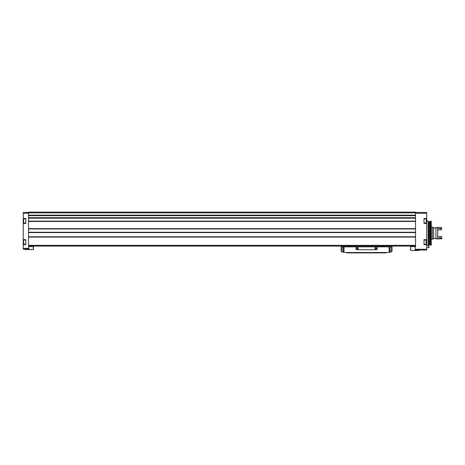 <?xml version="1.0" encoding="UTF-8"?>
<svg xmlns="http://www.w3.org/2000/svg" width="465" height="465" viewBox="0 0 465 465"><rect width="100%" height="100%" fill="white"/><g stroke="black" fill="none" stroke-linecap="round" stroke-linejoin="round"><path stroke-width="0.7" d="M415.547 212.488L426.725 212.488L426.725 218.509L424.004 218.509L424.004 223.491L426.725 223.491L426.725 239.649L424.004 239.649L424.004 244.637L426.725 244.637L426.725 242.707L426.271 242.643M426.725 244.637L426.725 250.019L415.169 250.019L415.169 246.659L415.547 246.659L415.547 215.307L28.534 215.307L28.534 221.317L415.547 221.317M428.608 247.717L428.608 245.45L428.986 245.828L428.986 247.339L428.608 247.717L426.725 247.717M426.725 223.491L426.725 218.509M23.552 220.09L23.552 221.619M23.552 222.043L23.552 219.928M23.552 243.021L23.552 241.236M23.552 243.183L23.552 241.073M23.25 244.619L23.25 239.638L25.819 239.638L25.819 244.619L23.25 244.619L23.25 249.112L28.911 249.112L28.534 245.34L415.547 245.34M23.25 223.473L23.25 218.492L25.819 218.492L25.819 223.473L23.25 223.473L23.25 239.638M28.534 212.488L23.25 212.488L23.25 218.492M28.534 221.317L28.534 236.778L415.547 236.778M28.534 215.161L415.547 215.312L415.547 212.11L28.534 212.11L28.534 215.161L415.547 215.161M28.534 236.778L28.534 245.34M28.534 246.095L415.547 246.095M419.017 250.019L419.017 250.472L410.636 250.472L410.636 246.584L410.787 250.472M415.547 246.584L410.787 246.584M33.445 249.566L33.445 246.584L33.445 249.566L25.064 249.566L25.064 249.112M33.445 246.584L28.534 246.584M411.391 246.584L411.391 246.136L414.414 246.136L414.414 246.584M411.694 245.834L411.391 246.136L411.694 245.834M32.364 249.612L29.993 249.612M32.387 245.834L32.69 246.584M32.69 246.136L29.667 246.136L29.667 246.584M426.725 243.817L426.271 243.817M426.498 242.643L426.498 239.649M424.004 239.649L424.004 240.05L426.045 240.05L426.271 241.236M426.271 243.183L426.271 240.277M426.271 243.021L426.271 242.399M426.271 241.504L426.271 241.858M426.271 221.253L426.271 220.09M430.95 221.171L430.95 245.189L431.253 245.107L431.253 221.253L430.346 221.171L430.346 245.189L429.689 244.532L429.689 221.828L430.346 221.171M428.155 221.096L428.887 221.828L428.887 244.532L428.155 245.264L428.155 221.096L426.725 221.096M390.821 252.077A22.657 22.657 0 0 1 389.135 252.344L391.117 251.786A22.657 22.657 0 0 0 391.478 251.71A0.756 0.756 0 0 0 392.059 250.972L392.059 246.845L341.089 246.845L341.089 250.972A0.756 0.756 0 0 0 341.676 251.71A22.657 22.657 0 0 0 342.037 251.786L342.037 246.845M389.135 246.845L389.135 252.344A22.657 22.657 0 0 1 386.398 252.512L346.75 252.512A22.657 22.657 0 0 1 342.327 252.077M386.398 252.512L386.212 252.89L346.942 252.89L346.75 252.512M363.177 252.89L363.177 252.512L357.137 252.512L357.137 252.89M391.123 252.013L391.117 246.845M388.287 246.845L388.287 246.095M344.867 246.095L344.867 246.845M350.965 246.845A18.879 18.879 0 0 0 347.965 246.095M385.183 246.095A18.879 18.879 0 0 0 382.189 246.845M381.678 246.095L381.678 246.845M351.47 246.095L351.47 246.845M342.025 251.786L344.013 252.344L344.013 246.845M346.942 252.512L346.942 252.89M356.004 246.845L356.004 249.112A0.605 0.605 0 0 0 356.608 249.717L376.545 249.717A0.605 0.605 0 0 0 377.15 249.112L377.15 246.845M358.271 248.357A0.756 0.756 0 0 1 357.137 249.013A0.756 0.756 0 0 1 357.137 247.706A0.756 0.756 0 0 1 358.271 248.357M376.394 248.357A0.756 0.756 0 0 1 375.261 249.013A0.756 0.756 0 0 1 375.261 247.706A0.756 0.756 0 0 1 376.394 248.357M376.232 248.357A0.593 0.593 0 0 1 375.342 248.868A0.593 0.593 0 0 1 375.342 247.845A0.593 0.593 0 0 1 376.232 248.357M358.108 248.357A0.593 0.593 0 0 1 357.219 248.868A0.593 0.593 0 0 1 357.219 247.845A0.593 0.593 0 0 1 358.108 248.357M431.253 239.336L432.386 239.336L432.386 227.025L431.253 227.025M432.386 238.917L433.63 238.917L433.63 227.443L432.386 227.443M435.938 238.917L435.938 227.443L437.67 227.443L437.67 238.917L435.938 238.917M441.75 237.656L441.372 237.859L441.372 238.841L441.75 238.464L441.75 236.766L441.372 236.47L437.67 236.47M437.67 238.841L440.239 238.841L440.239 237.859L437.67 237.859M441.75 228.704L441.372 227.519L441.372 228.495L441.75 228.704L441.372 229.89L437.67 229.89M441.372 228.495L440.239 228.641L440.239 227.519L437.67 227.519M440.239 228.495L437.67 228.495M440.239 237.859L441.07 237.72L441.07 238.841L441.372 238.841M441.372 237.859L441.07 237.859M441.07 228.495L441.372 227.519M426.725 213.243L415.547 213.243M426.725 249.263L415.169 249.263M23.25 248.357L28.911 248.357M23.25 213.243L28.534 213.243M28.534 237.092L415.547 237.092M28.534 218.195L415.547 218.195M28.534 221.108L415.547 221.108M28.534 212.865L415.547 212.865M28.534 215.679L415.547 215.679M28.534 217.678L415.547 217.678M28.534 218.05L415.547 218.05L28.534 218.044M28.534 221.218L415.547 221.218M28.534 221.421L415.547 221.421M28.534 228.641L415.547 228.641M28.534 228.867L415.547 228.867L28.534 228.867M28.534 228.972L415.547 228.972M28.534 232.256L415.547 232.256M28.534 232.361L415.547 232.361L28.534 232.355M28.534 232.581L415.547 232.581M28.534 236.888L415.547 236.888M28.534 236.987L415.547 236.987M417.43 250.019L417.43 250.472M416.71 250.019L416.71 250.472M33.294 246.584L33.294 249.566M27.371 249.112L27.371 249.566M26.65 249.112L26.65 249.566M25.819 244.206L23.779 244.206L23.552 240.277M25.819 223.061L23.779 223.061L23.552 219.131M426.725 244.282L424.004 244.282M426.271 243.98L426.045 240.05M426.271 222.834L426.271 219.131M426.725 242.707L426.725 239.649M389.856 252.245L389.856 246.845M343.298 252.245L343.298 246.845M385.607 252.512L385.607 252.89M363.403 252.512L363.403 252.89M356.911 252.512L356.911 252.89M347.547 252.512L347.547 252.89M25.819 240.05L23.779 240.05M25.819 218.905L23.779 218.905M426.045 244.206L424.004 244.206M426.045 218.905L424.004 218.905M426.045 223.061L424.004 223.061M428.608 245.45L426.725 245.45M428.155 245.264L426.725 245.264M428.887 244.532L429.689 244.532M428.887 221.828L429.689 221.828M430.95 245.189L430.346 245.189M435.938 228.007L433.63 228.007M435.938 238.353L433.63 238.353M441.07 238.58L440.239 238.58M441.07 227.78L440.239 227.78"/></g></svg>

